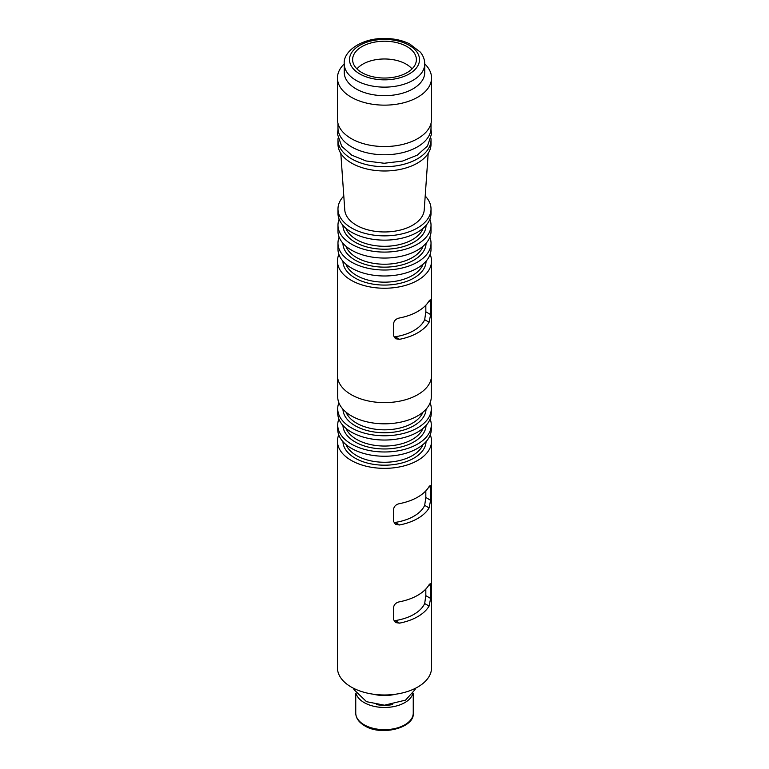 <?xml version="1.0" encoding="UTF-8"?>
<svg xmlns="http://www.w3.org/2000/svg" width="769" height="769" viewBox="0 0 769 769"><rect width="100%" height="100%" fill="white"/><g stroke="black" fill="none" stroke-linecap="round" stroke-linejoin="round"><path stroke-width="1.15" d="M412.049 68.893A30.693 17.716 -0 0 0 362.795 64.163A30.693 17.716 -0 0 0 356.951 68.893M425.824 490.872L425.824 497.485L424.68 505.358A41.555 23.993 180 0 1 395.103 522.439L399.515 524.977A47.044 27.165 0 0 0 429.083 507.905L430.64 500.263L430.64 487.459L430.256 485.47L429.083 486.566L430.64 487.459M425.824 589.044L425.824 595.658L424.68 603.53A41.555 23.993 180 0 1 395.112 620.602L399.515 623.14A47.044 27.165 0 0 0 429.083 606.068L430.64 598.436L430.64 585.632L430.256 583.633L429.083 584.728L430.64 585.632M399.515 623.14L395.458 622.563L393.68 619.776L393.68 606.972C394.257 604.242 396.208 602.521 399.515 601.8A47.044 27.165 0 0 0 429.083 584.728M338.745 434.87A47.044 27.165 0 0 0 337.456 441.195A47.044 27.165 0 0 0 351.231 460.4A47.044 27.165 0 0 0 402.504 466.283A47.044 27.165 0 0 0 431.544 441.195A47.044 27.165 0 0 0 430.256 434.87M337.456 441.195L337.456 667.828A47.044 27.165 0 0 0 351.231 687.034A47.044 27.165 0 0 0 402.504 692.917A47.044 27.165 0 0 0 431.544 667.828L431.544 441.195M399.515 524.977L395.458 524.4L393.68 521.613L393.68 508.799C394.257 506.079 396.208 504.358 399.515 503.637A47.044 27.165 0 0 0 429.083 486.566M340.811 153.367L344.772 209.937A39.757 22.955 0 0 0 384.5 231.959A39.757 22.955 0 0 0 424.228 209.937L428.189 153.367M338.033 138.574A46.525 26.857 -0 0 0 337.976 139.862L337.976 144.13A46.525 26.857 -0 0 0 384.5 170.987A46.525 26.857 -0 0 0 431.024 144.13L431.024 139.862A46.525 26.857 -0 0 0 430.967 138.574M361.949 46.611A31.885 18.408 -0 0 0 352.644 60.367A31.885 18.408 -0 0 0 384.5 78.034A31.885 18.408 -0 0 0 416.356 60.367A31.885 18.408 -0 0 0 397.294 42.766A31.885 18.408 -0 0 0 361.949 46.611M338.889 254.424A47.044 27.165 0 0 0 337.456 261.076L337.456 375.464A47.044 27.165 0 0 0 384.5 402.62A47.044 27.165 0 0 0 431.544 375.464L431.544 261.076A47.044 27.165 0 0 0 430.111 254.424M337.456 261.076A47.044 27.165 0 0 0 384.5 288.24A47.044 27.165 0 0 0 431.544 261.076M425.834 305.206L425.834 311.81L424.69 319.683A41.555 23.993 -0 0 1 395.122 336.774L399.524 339.312A47.044 27.165 0 0 0 429.092 322.23L430.65 314.588L430.65 301.823L430.256 299.814L429.073 300.919L430.65 301.823M399.524 339.312L395.468 338.735L393.69 335.947L393.69 323.143C394.276 320.413 396.218 318.693 399.524 317.972A47.044 27.165 0 0 0 429.073 300.919M337.716 378.319L337.716 396.804A46.784 27.011 0 0 0 384.5 423.815A46.784 27.011 0 0 0 431.284 396.804L431.284 378.319M339.139 237.179A46.525 26.857 -0 0 0 337.976 243.148L337.976 249.127A46.525 26.857 -0 0 0 384.5 275.984A46.525 26.857 -0 0 0 431.024 249.127L431.024 243.148A46.525 26.857 -0 0 0 429.861 237.179M337.976 243.148A46.525 26.857 -0 0 0 384.5 270.015A46.525 26.857 -0 0 0 431.024 243.148M338.879 402.773A46.784 27.011 0 0 0 337.716 408.752A46.784 27.011 0 0 0 384.5 435.763A46.784 27.011 0 0 0 431.284 408.752A46.784 27.011 0 0 0 430.121 402.773M337.716 408.752L337.716 413.02A46.784 27.011 0 0 0 384.5 440.031A46.784 27.011 0 0 0 431.284 413.02L431.284 408.752M339.139 219.252A46.525 26.857 -0 0 0 337.976 225.221L337.976 231.2A46.525 26.857 -0 0 0 384.5 258.057A46.525 26.857 -0 0 0 431.024 231.2L431.024 225.221A46.525 26.857 -0 0 0 429.861 219.252M337.976 225.221A46.525 26.857 -0 0 0 384.5 252.088A46.525 26.857 -0 0 0 431.024 225.221M338.879 418.999A46.784 27.011 -0 0 0 337.716 424.969A46.784 27.011 -0 0 0 351.414 444.069A46.784 27.011 -0 0 0 402.408 449.923A46.784 27.011 -0 0 0 431.284 424.969A46.784 27.011 -0 0 0 430.121 418.999M337.716 424.969L337.716 429.237A46.784 27.011 -0 0 0 351.414 448.337A46.784 27.011 -0 0 0 402.408 454.191A46.784 27.011 -0 0 0 431.284 429.237L431.284 424.969M343.801 195.999A46.525 26.857 0 0 0 337.976 209.005L337.976 213.273A46.525 26.857 0 0 0 384.5 240.139A46.525 26.857 0 0 0 431.024 213.273L431.024 209.005A46.525 26.857 0 0 0 425.199 195.999M337.976 209.005A46.525 26.857 0 0 0 384.5 235.862A46.525 26.857 0 0 0 431.024 209.005M337.976 139.862A46.525 26.857 -0 0 0 384.5 166.719A46.525 26.857 -0 0 0 431.024 139.862M373.263 694.205A28.751 16.601 0 0 0 395.737 694.205M337.976 123.415L337.976 127.914A46.525 26.857 0 0 0 384.5 154.771A46.525 26.857 0 0 0 431.024 127.914L431.024 123.415M392.623 704.548A25.041 14.457 180 0 1 376.387 704.548M356.23 693.888A28.751 16.601 0 0 0 364.17 702.606A28.751 16.601 0 0 0 393.036 706.721A28.751 16.601 0 0 0 412.77 693.888M337.456 77.977L337.456 119.378A47.044 27.165 -0 0 0 351.231 138.583A47.044 27.165 -0 0 0 402.504 144.476A47.044 27.165 -0 0 0 431.544 119.378L431.544 77.977A47.044 27.165 -0 0 0 424.748 63.914C424.709 59.684 423.258 55.791 420.412 52.196L409.55 43.833C402.254 40.315 393.978 38.527 384.711 38.45C361.151 38.075 342.878 51.677 344.252 63.904A47.044 27.165 -0 0 0 337.456 77.977A47.044 27.165 -0 0 0 366.496 103.075A47.044 27.165 -0 0 0 417.769 97.182A47.044 27.165 -0 0 0 431.544 77.977M412.963 88.858A40.248 23.233 180 0 1 356.037 88.858A40.248 23.233 180 0 1 344.252 72.43L344.252 63.904A40.248 23.233 0 0 0 356.037 80.332A40.248 23.233 0 0 0 399.899 85.369A40.248 23.233 0 0 0 424.748 63.904L424.748 72.43A40.248 23.233 180 0 1 412.963 88.858M424.68 603.53L429.083 606.068M425.824 595.658L430.64 598.436M359.748 73.92A35.009 20.215 0 0 0 418.317 64.856A35.009 20.215 0 0 0 375.435 40.103A35.009 20.215 0 0 0 359.748 73.92M424.69 319.683L429.092 322.23M423.094 264.123A39.469 22.782 180 0 1 412.405 275.485A39.469 22.782 180 0 1 373.301 281.223A39.469 22.782 180 0 1 345.906 264.123M426.055 261.2A41.555 23.993 180 0 1 413.885 278.042A41.555 23.993 180 0 1 368.697 283.271A41.555 23.993 180 0 1 342.945 261.2M425.834 311.81L430.65 314.588M346.05 412.194A39.469 22.782 -0 0 0 356.595 423.161A39.469 22.782 -0 0 0 412.405 423.161A39.469 22.782 -0 0 0 422.95 412.194M426.045 409.214A41.555 23.993 180 0 1 413.885 425.718A41.555 23.993 180 0 1 368.966 431.005A41.555 23.993 180 0 1 342.955 409.214M426.055 243.273A41.555 23.993 180 0 1 413.885 260.114A41.555 23.993 180 0 1 368.697 265.343A41.555 23.993 180 0 1 342.945 243.273M423.094 246.195A39.469 22.782 180 0 1 384.5 264.228A39.469 22.782 180 0 1 345.906 246.195M346.05 428.41A39.469 22.782 -0 0 0 356.595 439.378A39.469 22.782 -0 0 0 412.405 439.378A39.469 22.782 -0 0 0 422.95 428.41M426.045 425.44A41.555 23.993 180 0 1 413.885 441.935A41.555 23.993 180 0 1 368.966 447.222A41.555 23.993 180 0 1 342.955 425.44M426.055 225.346A41.555 23.993 180 0 1 413.885 242.187A41.555 23.993 180 0 1 368.697 247.416A41.555 23.993 180 0 1 342.945 225.346M423.094 228.268A39.469 22.782 180 0 1 384.5 246.301A39.469 22.782 180 0 1 345.906 228.268M346.05 444.636A39.469 22.782 0 0 0 356.595 455.594A39.469 22.782 0 0 0 412.405 455.594A39.469 22.782 0 0 0 422.95 444.636M426.045 441.656A41.555 23.993 180 0 1 413.885 458.161A41.555 23.993 180 0 1 368.966 463.447A41.555 23.993 180 0 1 342.955 441.656M424.68 505.358L429.083 507.905M425.824 497.485L430.64 500.263M355.749 693.205L355.749 713.065A28.751 16.601 0 0 0 384.5 729.666A28.751 16.601 0 0 0 413.251 713.065L413.251 693.205M430.967 129.202L431.544 133.941L427.506 146.004L417.259 155.146L402.466 161.096L384.221 163.259L366.015 160.961L351.702 155.127L341.696 146.283L337.456 134.114L338.033 129.202M415.452 688.284L415.058 689.601L405.599 700.098L384.452 705.211L366.544 701.684L353.942 689.601L353.548 688.284M355.749 713.065C355.836 718.092 358.863 722.37 364.833 725.888C381.789 736.471 414.904 727.618 413.251 713.065"/></g></svg>
